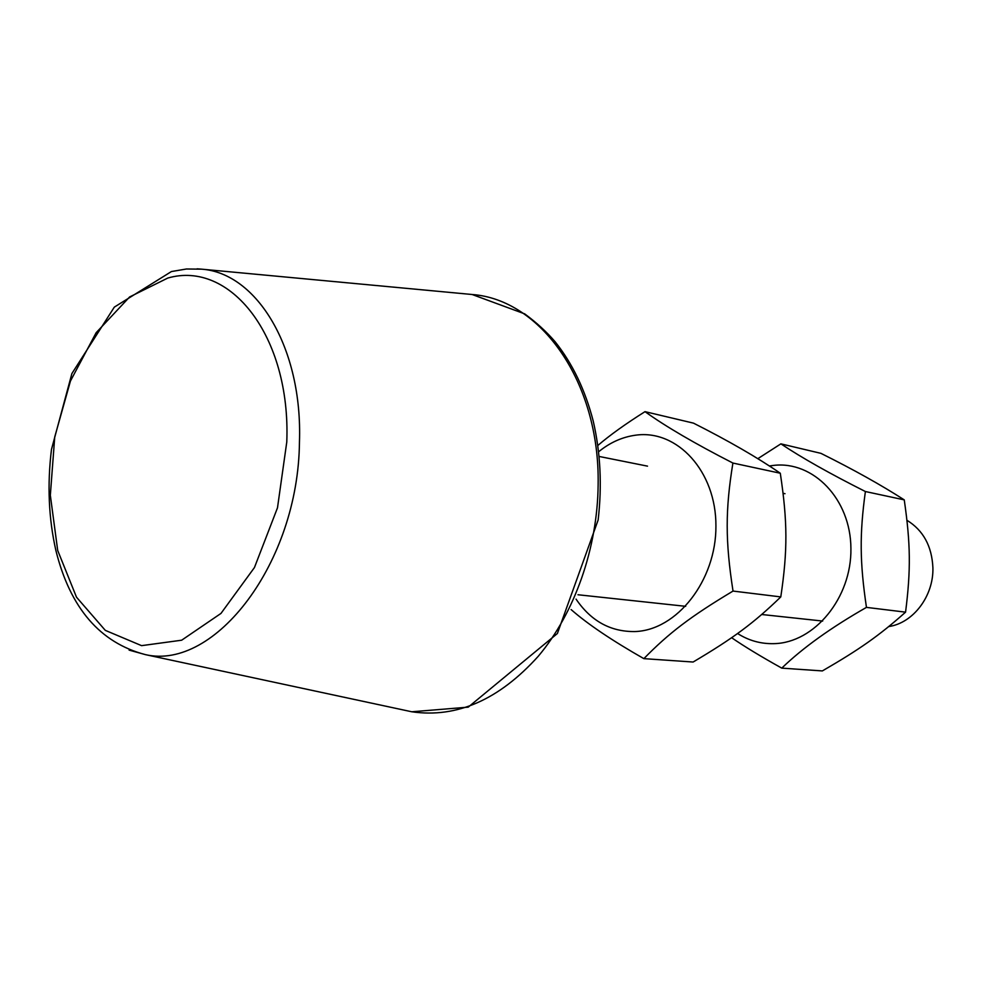 <?xml version="1.0" encoding="UTF-8"?>
<svg xmlns="http://www.w3.org/2000/svg" width="982" height="982" viewBox="0 0 982 982"><rect width="100%" height="100%" fill="white"/><g stroke="black" fill="none" stroke-linecap="round" stroke-linejoin="round"><path stroke-width="1.47" d="M906.963 520.3C923.215 530.292 931.869 546.078 932.9 567.682C933.747 596.049 913.174 623.091 888.759 626.553M737.568 633.5C748.738 640.62 760.89 644.008 774.049 643.652C814.373 642.854 851.676 597.928 850.915 548.545C850.768 499.114 813.194 460.57 773.423 465.419L769.372 465.984M781.77 668.128L822.351 670.927C859.397 649.495 878.89 635.857 905.564 612.154C910.928 569.793 910.584 543.684 904.25 499.875C881.419 485.157 853.653 469.654 820.94 453.353L780.886 443.852C801.656 457.722 829.815 473.606 865.388 491.528C859.532 534.098 859.753 562.109 866.455 607.379C830.968 627.633 802.736 647.887 781.77 668.128C761.001 656.565 744.282 646.426 731.615 637.711M757.822 458.68L780.886 443.852M904.25 499.875L865.388 491.528M905.564 612.154L866.455 607.379M576.053 599.118C590.918 620.98 610.46 631.794 634.679 631.561C676.733 630.505 716.295 580.571 715.927 525.959C716.197 471.299 677.163 429.269 635.722 435.173C622.416 436.953 610.067 442.465 598.689 451.72M643.861 658.64L693.12 662.028C733.014 638.386 753.55 623.312 780.788 596.909C787.748 550.301 787.576 521.589 780.297 473.238C757.417 457.514 728.484 440.808 693.501 423.144L645.014 411.654C665.366 426.323 694.667 443.459 732.903 463.05C725.293 509.904 725.256 540.922 733.026 591.066C690.272 616.671 668.938 633.046 643.861 658.64C611.786 640.362 587.531 624.012 571.107 609.564M597.878 445.447C609.896 435.149 625.608 423.88 645.014 411.654M780.297 473.238L732.903 463.05M780.788 596.909L733.026 591.066M129.096 650.109L145.459 654.638C214.727 670.731 298.319 563.14 299.449 442.158C302.8 347.923 256.818 273.045 201.641 269.166L197.112 268.822M167.762 278.066C229.825 260.009 290.967 335.648 286.781 441.986L277.489 507.817L254.461 567.522L220.975 613.419L181.67 640.203L141.58 645.653L105.295 630.358L76.51 597.203L57.705 550.485L50.328 495.259L54.734 436.953L70.459 381.004L96.15 332.702L129.599 296.969L167.762 278.066M469.654 294.269L472.121 294.502C540.554 299.436 599.965 381.691 598.136 484.592C597.572 548.202 574.593 613.198 538.222 656.32C498.966 699.798 456.826 718.284 411.789 711.778L402.117 709.704M577.968 594.748L685.682 606.324M761.725 614.499L822.671 621.054M599.192 456.47L647.519 466.143M783.12 493.308L785.011 493.688M201.641 269.166L186.445 268.994L171.433 271.548L114.317 307.12L71.895 373.553L51.469 449.449C47.173 484.777 48.646 518.447 55.876 550.448C70.188 608.067 100.054 642.793 145.459 654.638L411.789 711.778L468.218 707.15L557.395 633.5L598.136 520.006C602.15 485.636 600.505 452.641 593.214 421.033C585.162 389.94 572.469 363.512 555.125 341.761C546.544 331.781 536.393 322.477 524.67 313.859L472.121 294.502L201.641 269.166"/></g></svg>

